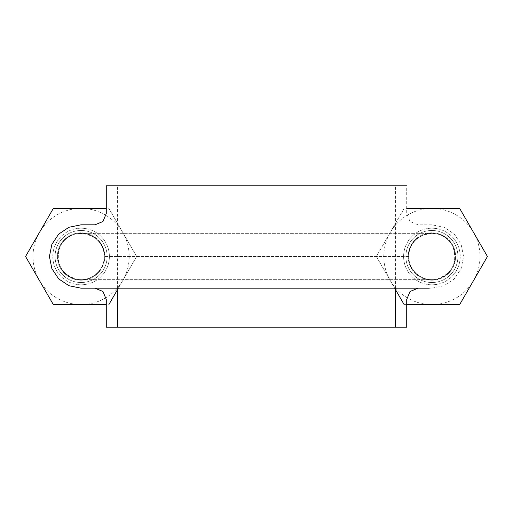 <?xml version="1.0" encoding="UTF-8"?>
<svg xmlns="http://www.w3.org/2000/svg" width="513" height="513" viewBox="0 0 513 513"><rect width="100%" height="100%" fill="white"/><g stroke="black" fill="none" stroke-linecap="round" stroke-linejoin="round"><path stroke-width="0.38" stroke-dasharray="2.56 1.92" d="M117.592 288.184L117.592 185.777L106.281 185.777M406.719 327.223L106.281 327.223M94.963 288.184L86.101 288.184M104.299 256.5C105.595 232.735 69.338 224.463 60.201 246.432C55.096 262.316 60.342 273.205 75.937 279.117C89.839 282.727 104.723 270.858 104.299 256.5A23.2 23.2 0 0 1 60.201 266.568A23.2 23.2 0 0 1 95.565 238.365A23.2 23.2 0 0 1 104.299 256.5A23.2 23.2 0 0 0 81.099 233.3A23.2 23.2 0 0 0 57.898 256.5A23.2 23.2 0 0 0 81.099 279.7A23.2 23.2 0 0 0 104.299 256.5C104.088 249.151 101.176 243.104 95.565 238.365C89.692 233.947 83.144 232.453 75.937 233.883C68.819 235.724 63.574 239.904 60.201 246.432C57.2 253.146 57.2 259.854 60.201 266.568C63.574 273.096 68.819 277.276 75.937 279.117C83.144 280.547 89.692 279.053 95.565 274.635C101.176 269.896 104.088 263.849 104.299 256.5L408.701 256.5C408.277 270.858 423.161 282.727 437.063 279.117C452.658 273.205 457.904 262.316 452.799 246.432C443.662 224.463 407.405 232.735 408.701 256.5L104.299 256.5M395.408 288.184L395.408 185.777L117.592 185.777M395.408 185.777L406.719 185.777L406.719 213.498L410.034 221.501L418.037 224.816L431.901 224.816L444.014 227.259L454.306 234.095L461.142 244.387L463.585 256.5L461.142 268.613L454.306 278.905L444.014 285.741L431.901 288.184L418.037 288.184M437.063 279.117A23.2 23.2 0 0 1 408.701 256.5C408.912 263.849 411.824 269.896 417.435 274.635C423.308 279.053 429.856 280.547 437.063 279.117C444.181 277.276 449.426 273.096 452.799 266.568A23.2 23.2 0 0 1 437.063 279.117M437.063 233.883A23.2 23.2 0 0 1 452.799 246.432C455.8 253.146 455.8 259.854 452.799 266.568A23.2 23.2 0 0 0 438.737 234.332A23.2 23.2 0 0 0 408.964 253.044A23.2 23.2 0 0 0 452.799 266.568A23.2 23.2 0 0 0 452.799 246.432C449.426 239.904 444.181 235.724 437.063 233.883C429.856 232.453 423.308 233.947 417.435 238.365A23.2 23.2 0 0 1 437.063 233.883M408.701 256.5C408.912 249.151 411.824 243.104 417.435 238.365A23.2 23.2 0 0 0 408.701 256.5M457.929 256.5A26.028 26.028 0 0 1 418.89 279.04A26.028 26.028 0 0 1 418.89 233.96A26.028 26.028 0 0 1 457.929 256.5A26.028 26.028 0 0 1 418.89 279.04A26.028 26.028 0 0 1 418.89 233.96A26.028 26.028 0 0 1 457.929 256.5M107.127 256.5A26.028 26.028 0 0 1 68.088 279.04A26.028 26.028 0 0 1 68.088 233.96A26.028 26.028 0 0 1 107.127 256.5A26.028 26.028 0 0 1 68.088 279.04A26.028 26.028 0 0 1 68.088 233.96A26.028 26.028 0 0 1 107.127 256.5M118.343 288.184L136.548 256.647A55.449 55.449 0 0 0 136.548 256.353L108.948 208.554A55.449 55.449 0 0 0 108.698 208.406A55.449 55.449 0 0 1 108.948 208.554L136.548 256.353A55.449 55.449 0 0 1 136.548 256.647L122.748 280.547A48.094 48.094 0 0 0 81.099 208.406L106.281 208.406M39.45 232.453A48.094 48.094 0 0 0 39.45 280.547L25.65 256.647A55.449 55.449 0 0 1 25.65 256.353L53.249 208.554A55.449 55.449 0 0 1 53.499 208.406L81.099 208.406A48.094 48.094 0 0 0 39.45 232.453M106.281 304.594L81.099 304.594A48.094 48.094 0 0 0 122.748 280.547L108.948 304.446A55.449 55.449 0 0 1 108.698 304.594A55.449 55.449 0 0 0 108.948 304.446M53.249 304.446L39.45 280.547A48.094 48.094 0 0 0 81.099 304.594L53.499 304.594A55.449 55.449 0 0 1 53.249 304.446M81.099 284.792A28.292 28.292 0 0 0 105.601 242.354A28.292 28.292 0 0 0 56.597 242.354A28.292 28.292 0 0 0 81.099 284.792M81.099 280.194A23.694 23.694 0 0 1 57.405 256.5A23.694 23.694 0 0 1 81.099 232.806A23.694 23.694 0 0 1 104.793 256.5A23.694 23.694 0 0 1 81.099 280.194A23.694 23.694 0 0 0 104.793 256.5A23.694 23.694 0 0 0 81.099 232.806A23.694 23.694 0 0 0 57.405 256.5A23.694 23.694 0 0 0 81.099 280.194M81.099 228.208A28.292 28.292 0 0 1 105.601 270.646A28.292 28.292 0 0 1 56.597 270.646A28.292 28.292 0 0 1 81.099 228.208M406.719 208.406L431.901 208.406A48.094 48.094 0 0 0 390.252 280.547A48.094 48.094 0 0 0 473.55 280.547L487.35 256.647A55.449 55.449 0 0 0 487.35 256.353L473.55 232.453A48.094 48.094 0 0 0 431.901 208.406L459.501 208.406A55.449 55.449 0 0 1 459.751 208.554L473.55 232.453A48.094 48.094 0 0 1 473.55 280.547L459.751 304.446A55.449 55.449 0 0 1 459.501 304.594L404.302 304.594A55.449 55.449 0 0 1 404.052 304.446L376.452 256.647A55.449 55.449 0 0 1 376.452 256.353L404.052 208.554L376.452 256.353A55.449 55.449 0 0 0 376.452 256.647L394.657 288.184M431.901 284.792A28.292 28.292 0 0 0 456.403 242.354A28.292 28.292 0 0 0 407.399 242.354A28.292 28.292 0 0 0 431.901 284.792M431.901 280.194A23.694 23.694 0 0 1 408.207 256.5A23.694 23.694 0 0 1 431.901 232.806A23.694 23.694 0 0 1 455.595 256.5A23.694 23.694 0 0 1 431.901 280.194A23.694 23.694 0 0 0 455.595 256.5A23.694 23.694 0 0 0 431.901 232.806A23.694 23.694 0 0 0 408.207 256.5A23.694 23.694 0 0 0 431.901 280.194M404.052 304.446A55.449 55.449 0 0 0 404.302 304.594L406.719 304.594M431.901 228.208A28.292 28.292 0 0 1 456.403 270.646A28.292 28.292 0 0 1 407.399 270.646A28.292 28.292 0 0 1 431.901 228.208M80.939 279.675L432.061 279.675L80.939 279.675M432.061 233.325L80.939 233.325L432.061 233.325"/><path stroke-width="0.77" d="M117.592 327.223L117.592 288.184M418.037 288.184L410.034 291.499L406.719 299.502L406.719 327.223L106.281 327.223L106.281 299.502L102.966 291.499L94.963 288.184M429.234 288.184L81.099 288.184L68.986 285.741L58.694 278.905L51.858 268.613L49.415 256.5L51.858 244.387L58.694 234.095L68.986 227.259L81.099 224.816L94.963 224.816L102.966 221.501L106.281 213.498L106.281 185.777L406.719 185.777M395.408 327.223L395.408 288.184M106.281 208.406L53.499 208.406A55.449 55.449 0 0 0 53.249 208.554L25.65 256.353A55.449 55.449 0 0 0 25.65 256.647L53.249 304.446A55.449 55.449 0 0 0 53.499 304.594L106.281 304.594M108.948 304.446L118.343 288.184M394.657 288.184L404.052 304.446M406.719 304.594L459.501 304.594A55.449 55.449 0 0 0 459.751 304.446L487.35 256.647A55.449 55.449 0 0 0 487.35 256.353L459.751 208.554A55.449 55.449 0 0 0 459.501 208.406L406.719 208.406"/></g></svg>
